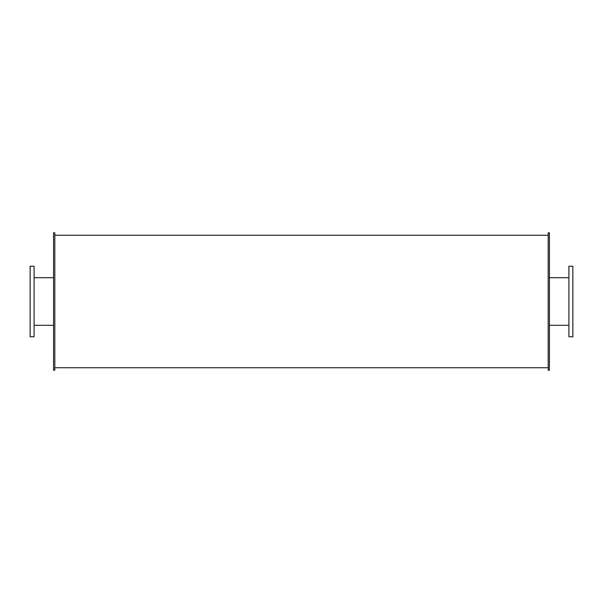 <?xml version="1.0" encoding="UTF-8"?>
<svg xmlns="http://www.w3.org/2000/svg" width="603" height="603" viewBox="0 0 603 603"><rect width="100%" height="100%" fill="white"/><g stroke="black" fill="none" stroke-linecap="round" stroke-linejoin="round"><path stroke-width="0.9" d="M34.1 301.5L34.1 266.224L30.15 266.224L30.15 336.776L34.1 336.776L34.1 301.5M572.85 301.5L572.85 266.224L568.9 266.224L568.9 336.776L572.85 336.776L572.85 301.5M54.82 301.5L54.82 232.796L53.584 232.796L53.584 370.204L54.82 370.204L54.82 301.5M549.416 301.5L549.416 232.796L548.18 232.796L548.18 370.204L549.416 370.204L549.416 301.5M34.1 325.303L53.584 325.303M34.1 277.697L53.584 277.697M549.416 325.303L568.9 325.303M549.416 277.697L568.9 277.697M54.82 367.732L548.18 367.732M54.82 235.268L548.18 235.268"/></g></svg>
